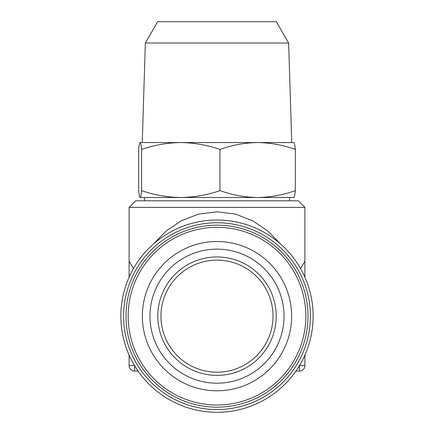<?xml version="1.0" encoding="UTF-8"?>
<svg xmlns="http://www.w3.org/2000/svg" width="434" height="434" viewBox="0 0 434 434"><rect width="100%" height="100%" fill="white"/><g stroke="black" fill="none" stroke-linecap="round" stroke-linejoin="round"><path stroke-width="0.65" d="M288.637 43.015L145.363 43.015L157.667 21.7L276.333 21.7L288.637 43.015L291.751 142.558L257.639 142.558L293.954 142.585M142.292 142.558L257.639 142.558C270.496 142.748 283.06 145.037 295.342 149.432C294.865 145.054 294.371 142.764 293.867 142.558M144.522 197.497L180.772 197.497C167.416 197.313 154.358 195.023 141.603 190.629C141.126 195.007 140.638 197.296 140.133 197.497L140.133 197.497C139.634 197.324 139.14 195.034 138.658 190.629L138.658 149.432C139.14 145.021 139.634 142.732 140.133 142.558C140.638 142.764 141.126 145.054 141.603 149.432C154.39 145.032 167.448 142.743 180.772 142.558C194.128 142.748 207.181 145.037 219.94 149.432C232.25 145.032 244.814 142.743 257.639 142.558M295.342 149.432L295.342 190.629C283.033 195.029 270.463 197.318 257.639 197.497L289.516 197.497L289.516 200.796M161.03 313.419A56.035 56.035 0 0 1 219.745 260.194A56.035 56.035 0 0 1 272.97 318.903A56.035 56.035 0 0 1 214.255 372.128A56.035 56.035 0 0 1 161.03 313.419M157.862 313.261A59.208 59.208 0 0 1 219.897 257.026A59.208 59.208 0 0 1 276.138 319.061A59.208 59.208 0 0 1 214.103 375.296A59.208 59.208 0 0 1 157.862 313.261M310.283 320.731A93.391 93.391 0 0 1 212.427 409.441A93.391 93.391 0 0 1 123.717 311.59A93.391 93.391 0 0 1 221.573 222.881A93.391 93.391 0 0 1 310.283 320.731M283.945 319.44A67.02 67.02 0 0 1 213.718 383.103A67.02 67.02 0 0 1 150.055 312.881A67.02 67.02 0 0 1 220.282 249.219A67.02 67.02 0 0 1 283.945 319.44M291.545 319.815A74.637 74.637 0 0 1 213.349 390.709A74.637 74.637 0 0 1 142.455 312.507A74.637 74.637 0 0 1 220.651 241.613A74.637 74.637 0 0 1 291.545 319.815M217 412.3A96.142 96.142 0 0 1 120.858 316.158A96.142 96.142 0 0 1 217 220.022A96.142 96.142 0 0 1 313.142 316.158A96.142 96.142 0 0 1 217 412.3M304.901 207.387L298.304 200.796L135.696 200.796L129.099 207.387L304.901 207.387L304.901 261.225L300.518 268.543M133.482 268.543L129.099 261.225L129.099 207.387M153.528 243.951L165.956 231.186L181.119 220.873L198.452 214.13L217 211.781L235.548 214.13L252.881 220.873L268.044 231.186L280.472 243.951M129.099 355.104L129.099 365.602A5.496 5.496 0 0 0 134.594 371.097L138.104 371.097M129.099 261.225L129.099 277.217M304.901 261.225L304.901 277.217M304.901 355.104L304.901 365.602A5.496 5.496 0 0 1 299.406 371.097L299.406 365.678M295.896 371.097L299.406 371.097A5.496 5.496 0 0 0 304.901 365.602L299.449 365.602M140.133 142.558L180.772 142.558M219.94 149.432L219.94 190.629C207.154 195.029 194.096 197.318 180.772 197.497L257.639 197.497C244.787 197.313 232.223 195.023 219.94 190.629M293.867 197.497C294.371 197.296 294.865 195.007 295.342 190.629M141.603 149.432L141.603 190.629M257.639 197.497L293.954 197.475M140.133 197.497L180.772 197.497M307.885 320.618A90.994 90.994 0 0 1 212.546 407.049A90.994 90.994 0 0 1 126.115 311.704A90.994 90.994 0 0 1 221.454 225.273A90.994 90.994 0 0 1 307.885 320.618M128.252 311.813A88.856 88.856 0 0 0 212.649 404.906A88.856 88.856 0 0 0 305.748 320.509A88.856 88.856 0 0 0 221.351 227.411A88.856 88.856 0 0 0 128.252 311.813M134.594 365.678L134.594 371.097A5.496 5.496 0 0 1 129.099 365.602L134.551 365.602M144.484 200.796L144.484 197.497M145.363 43.015L142.249 142.558"/></g></svg>
